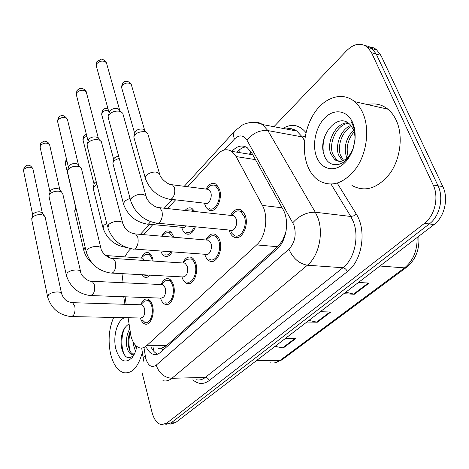 <?xml version="1.0" encoding="UTF-8"?>
<svg xmlns="http://www.w3.org/2000/svg" width="469" height="469" viewBox="0 0 469 469"><rect width="100%" height="100%" fill="white"/><g stroke="black" fill="none" stroke-linecap="round" stroke-linejoin="round"><path stroke-width="0.7" d="M161.688 236.2C163.916 231.721 166.571 230.08 169.649 231.276C171.39 232.19 172.692 234.06 173.548 236.892L173.641 237.226M195.385 226.808C192.947 232.894 189.81 235.233 185.97 233.826C184.165 232.864 182.834 230.971 181.966 228.157L181.732 227.289M185.026 210.458C187.26 207.914 189.57 207.222 191.95 208.394L194.817 211.513M206.079 189.083C208.898 183.971 212.135 182.283 215.793 184.018L219.463 189.23C223.203 199.29 215.183 214.38 208.629 209.989L206.073 207.456L204.373 203.171M141.439 257.751C143.444 253.459 145.871 251.812 148.732 252.809C150.508 253.67 151.821 255.582 152.677 258.554L153.175 261.051M161.166 284.484C163.23 279.753 165.856 277.906 169.057 278.938C171.05 279.864 172.533 281.945 173.501 285.193C176.403 294.374 170.728 307.048 165.07 304.293C163.024 303.414 161.512 301.344 160.527 298.096M182.799 262.992C185.114 258.014 188.005 256.156 191.481 257.417C193.445 258.401 194.911 260.442 195.878 263.537C199.102 273.128 192.683 286.588 186.58 283.34C184.493 282.361 182.957 280.245 181.978 276.991L181.949 276.898M205.903 239.993C208.523 234.781 211.707 232.946 215.464 234.482C217.364 235.526 218.8 237.507 219.762 240.421C223.361 250.469 216.039 264.827 209.45 260.981C207.409 259.937 205.897 257.874 204.918 254.784L204.765 254.262M230.613 215.388C233.591 209.93 237.115 208.136 241.172 210.006L243.563 212.246L245.305 215.699C249.338 226.263 240.925 241.617 233.82 237.05C231.856 235.948 230.39 233.955 229.423 231.07L229.124 230.039M140.923 304.451C142.775 300.096 145.15 298.343 148.046 299.181C150.051 300.037 151.528 302.159 152.484 305.536C155.11 314.341 150.057 326.307 144.81 323.956C142.84 323.176 141.362 321.195 140.378 318.005M128.119 317.742L130.892 335.839C132.616 342.329 135.412 346.304 139.281 347.758C141.773 348.514 144.188 347.846 146.539 345.753L256.649 244.918C265.706 237.173 268.749 216.455 262.4 205.428L236.147 156.576L231.616 151.329C226.826 148.48 222.054 149.517 217.294 154.448L187.635 186.732M285.914 232.02L282.567 240.45L283.798 239.149M252.662 154.565L249.801 153.457L251.261 152.073M157.93 347.711C159.184 349.071 160.492 349.2 161.84 348.092L166.366 345.735L277.724 246.712L282.567 240.45M285.902 231.598L286.26 229.916M121.963 273.638L123.107 282.743M125.117 296.801L126.196 304.334M130.745 248.658L128.289 251.325L124.772 256.965M175.599 199.835L167.574 208.57M152.876 224.563L143.614 234.647M172.164 251.853C169.966 255.793 167.462 257.229 164.66 256.162C162.966 255.341 161.676 253.623 160.791 251.015M149.992 275.162C148.263 277.202 146.457 277.865 144.575 277.144L141.949 274.723M273.919 126.706L346.749 50.558C354.13 43.441 361.118 42.392 367.708 47.41L371.536 52.721L433.215 185.038L438.052 185.818C444.014 197.801 439.699 216.344 429.287 223.948L171.068 422.938L165.838 424.392L171.068 422.938L429.287 223.948C439.699 216.344 444.014 197.801 438.052 185.818L376.244 54.029L438.052 185.818L442.836 186.586C448.81 198.522 444.501 216.971 434.089 224.528L175.47 422.663L170.224 424.111M365.099 45.587L368.441 46.308L371.483 47.979L376.244 54.029L371.483 47.979L368.441 46.308L365.099 45.587M345.753 292.205L354.347 294.233L369.091 283.083L358.463 282.467M343.754 293.741L354.347 294.233M275.022 346.392L283.329 347.939L295.751 338.548L285.334 338.495M272.964 347.969L283.329 347.939M308.872 320.462L317.325 322.232L330.833 312.014L320.304 311.703M306.837 322.021L317.325 322.232M369.765 46.9L373.101 47.627L376.138 49.292L380.904 55.324L442.836 186.586M146.598 347.74C148.403 351.263 150.625 353.45 153.263 354.306C155.743 355.021 158.147 354.371 160.468 352.366L277.308 248.711C286.547 241.066 289.602 220.494 283.077 209.502L251.619 152.689L247.163 147.624C242.297 144.739 237.443 145.765 232.595 150.696L231.956 151.381M157.678 354.118C155.21 353.151 153.129 351.023 151.428 347.728M124.93 304.293L123.746 296.748M433.215 185.038C439.172 197.074 434.845 215.711 424.439 223.361L166.636 423.22L161.424 424.674C157.109 423.601 153.979 419.497 152.032 412.362L141.99 372.316M236.962 152.191L237.601 151.51C240.187 148.796 242.942 147.254 245.879 146.891M140.864 304.786L142.171 304.827L144.528 308.227C145.238 314.459 143.883 317.712 140.454 317.994L72.056 316.587M143.215 302.317L144.54 301.086L147.823 300.629C149.599 301.385 150.907 303.255 151.751 306.245C154.061 314.019 149.599 324.571 144.968 322.49L142.101 319.758M47.58 296.584L31.775 219.838L32.22 217.663C34.266 215.47 37.25 214.439 41.184 214.562L44.133 215.494L45.165 217.176M31.745 218.572L33.17 214.057C34.636 212.475 36.787 211.73 39.619 211.824L41.741 212.504L42.427 213.36M143.707 255.798L145.261 254.462L148.456 254.233C150.027 254.989 151.194 256.684 151.944 259.31L152.308 260.993M148.444 275.074L144.792 275.708M141.316 258.079L142.676 258.173L144.522 260.483M83.664 249.807L74.841 212.082L74.735 210.857L76.154 208.857M74.735 210.857L75.702 206.94M161.406 284.56L162.919 284.63L165.281 287.984C166.044 294.538 164.555 297.915 160.808 298.108L91.467 295.564M163.564 282.256L165.082 280.849L168.793 280.421C170.558 281.236 171.865 283.077 172.715 285.949C175.277 294.051 170.265 305.231 165.27 302.792M66.264 274.875L49.11 196.869L49.04 195.438L49.579 194.389C51.737 192.061 54.82 190.989 58.836 191.176L61.568 192.044L62.811 193.984M49.04 195.438L50.488 190.754C52.041 189.071 54.263 188.304 57.154 188.444L59.117 189.071L59.962 190.097M183.273 263.027L185.038 263.138L187.383 266.421C188.192 273.345 186.551 276.851 182.447 276.927L112.202 273.105M185.196 260.928L186.961 259.298L191.153 258.929C192.894 259.797 194.189 261.602 195.045 264.34C197.889 272.806 192.22 284.683 186.826 281.805M86.226 251.689L67.583 172.434L67.454 170.81L68.069 169.59C70.356 167.111 73.545 166.003 77.643 166.261L80.093 167.034L81.377 168.312L81.612 169.286M67.454 170.81L68.943 165.932C70.585 164.144 72.883 163.347 75.826 163.534L77.596 164.097L78.64 165.323M206.606 240.052L208.676 240.228L210.968 243.417C212.85 248.758 208.981 256.385 205.492 254.315L134.398 249.062M208.254 238.205L210.98 235.954L214.075 235.643L217 237.66L218.871 241.283C222.042 250.153 215.582 262.81 209.76 259.41M107.606 226.855L87.322 146.387L87.117 144.54L87.814 143.115C90.236 140.471 93.542 139.316 97.722 139.656L99.821 140.307L101.363 141.708L101.679 142.916M87.117 144.54L88.641 139.44C90.382 137.528 92.756 136.702 95.764 136.948L97.276 137.423L98.572 138.888M231.563 215.488L233.978 215.752L236.188 218.812C238.299 224.428 233.861 232.595 230.091 230.132L158.223 223.25M232.87 213.946L235.291 211.736C237.138 210.657 238.938 210.61 240.691 211.583L244.349 216.619C247.908 225.941 240.486 239.489 234.207 235.444L231.967 233.433L230.367 230.267M130.558 200.199L108.45 118.569L108.14 116.47L108.943 114.782C111.516 111.956 114.94 110.76 119.214 111.188L120.867 111.686L122.726 113.211L123.142 114.706M108.14 116.47L109.711 111.094C111.558 109.054 114.02 108.192 117.092 108.509L118.288 108.867L119.894 110.62M171.05 251.771C169.174 254.603 167.128 255.576 164.918 254.69M102.875 227.348L93.354 189.124L93.19 187.747L94.128 183.795L94.627 182.804L96.186 181.544M93.19 187.747L96.86 184.223M163.945 234.424L165.739 232.894L169.321 232.735L172.598 237.132M185.953 225.906C184.739 227.465 183.467 227.94 182.136 227.324L148.122 224.118M194.389 226.715C192.208 231.68 189.505 233.55 186.287 232.319M112.877 162.989L114.313 157.989L118.51 155.714M123.353 203.405L112.841 163.159C113.51 160.973 115.65 159.407 119.255 158.463M186.545 210.622L187.547 209.936L191.563 209.878L193.257 211.349M206.677 189.159L208.775 189.429L210.739 192.231C212.692 197.578 208.459 205.598 204.988 203.241L170.728 199.272M145.232 177.833L133.794 136.966C135.406 133.26 138.976 131.502 144.505 131.695L146.152 132.182L147.7 133.454L148.087 134.779M208.388 187.494L211.156 185.302L214.099 185.021L215.33 185.536L218.583 190.15C221.872 199.026 214.802 212.334 209.01 208.453M133.853 136.684L135.307 131.513C137.13 129.608 139.486 128.787 142.377 129.045L143.567 129.403L144.915 130.851M142.336 352.366C138.302 367.127 132.117 373.91 123.769 372.714C117.631 370.739 113.24 364.495 110.602 353.989C107.882 340.822 108.902 328.64 113.668 317.443M130.118 331.671C128.295 336.373 127.75 341.162 128.483 346.028C129.321 350.595 130.915 353.35 133.255 354.288L133.343 354.318M129.725 328.933C126.876 334.004 125.868 339.703 126.7 346.034C127.539 350.607 129.127 353.362 131.461 354.3L134.533 353.702M135.406 345.12L136.245 348.883M133.448 342.399L133.782 346.022L135.506 351.299M129.01 323.956C122.743 328.071 120.205 335.786 121.407 347.101C124.021 357.484 128.09 360.251 133.624 355.391M136.801 346.421C135.922 350.906 134.468 354.523 132.434 357.272C125.375 364.231 119.847 361.458 115.855 348.965C112.537 336.179 117.59 318.943 125.176 317.677M136.139 345.858L136.467 347.992M130.224 332.41C128.447 339.556 128.506 345.999 130.411 351.738M125.153 327.081C120.539 335.81 120.932 350.929 125.727 356.528M362.848 113.035C369.795 128.553 367.057 152.267 356.569 167.673C344.369 183.49 331.765 187.788 318.762 180.565C313.884 177.264 310.156 172.352 307.576 165.833C301.327 149.84 304.522 126.952 315.174 111.868C325.762 96.737 342.851 91.678 354.628 101.638C357.994 104.499 360.737 108.298 362.848 113.035M367.667 104.599C375.071 102.863 381.819 104.394 387.91 109.195C391.322 112.003 394.101 115.714 396.252 120.322C403.317 135.424 400.643 158.37 390.126 173.231C377.867 188.485 365.146 192.571 351.955 185.489M348.596 123.283C337.182 124.127 328.359 142.693 332.644 153.896L336.724 160.011L339.38 161.389M347.916 122.79C336.162 122.327 326.119 141.808 330.674 153.551L334.743 159.671C340.371 163.247 345.712 161.102 350.777 153.228L353.374 147.87M351.58 126.384C342.094 130.98 337.117 145.923 340.471 155.262L343.613 160.504M350.83 125.44C340.729 129.315 334.977 145.138 338.524 154.922L342.522 160.931M354.142 131.807C347.769 139.533 345.782 147.805 348.18 156.611L348.268 156.863M353.585 130.13C346.181 137.921 343.736 146.639 346.263 156.277L347.042 158.141M354.916 140.583L352.864 149.206M353.21 148.386C347.535 167.005 328.499 170.546 324.085 154.588C317.091 136.966 338.049 110.279 350.542 125.123L353.309 129.462L354.06 131.519L354.922 136.074L354.963 140.149M316.686 157.133C311.821 145.091 315.578 126.993 324.958 117.742C334.256 108.321 347.388 110.262 352.706 122.72C358.175 135.043 353.931 154.571 343.959 163.523C334.057 172.668 321.412 169.291 316.686 157.133M355.021 139.563C355.438 134.081 354.728 129.174 352.899 124.848L350.959 121.295L352.946 125.416C354.664 129.954 355.344 134.773 354.992 139.868M353.339 147.987L350.777 153.228M324.988 135.74C323.276 140.97 322.707 146.123 323.276 151.182M161.84 348.092L162.608 350.466M239.073 150.103L239.231 152.56M282.83 240.21L283.053 240.82M166.366 345.735L146.539 345.753M255.464 159.63L236.147 156.576M282.133 207.79L262.4 205.428M277.724 246.712L256.649 244.918M418.782 236.253C419.749 249.385 415.722 259.703 406.687 267.201L404.507 267.869C413.166 260.776 417.363 250.663 417.105 237.543M269.951 362.736C273.45 363.534 276.816 362.766 280.046 360.426L282.262 359.606L406.271 267.518M256.273 360.755L280.046 360.426L404.507 267.869L379.931 266.023M434.089 224.528L424.439 223.361M175.47 422.663L166.636 423.22M380.904 55.324L371.536 52.721M329.971 311.991L316.563 322.139M294.895 338.542L282.578 347.863M368.218 283.036L353.573 294.122M144.001 347.746L145.677 358.246C148.11 365.838 151.616 368.142 156.2 365.158L288.91 249.209C294.919 242.737 296.596 234.699 293.94 225.097L246.999 140.213C243.429 134.884 239.225 134.521 234.389 139.117L224.381 149.963M252.744 122.415C256.238 121.764 259.498 122.479 262.529 124.549L267.863 130.57L315.303 212.24L317.595 217.047C323.962 232.612 318.891 256.162 307.377 265.219L171.9 378.295C169.004 380.658 166.014 381.449 162.919 380.681M337.328 183.32L356.194 213.946C366.957 230.209 362.226 260.776 347.388 271.604L209.192 380.582C208.453 378.6 207.187 377.539 205.399 377.393L171.9 378.295C164.314 377.668 159.079 373.289 156.2 365.158M288.91 249.209C293.008 258.39 299.163 263.725 307.377 265.219L342.95 267.74C354.582 259.005 359.617 236.241 353.104 221.133L350.765 216.467L315.303 212.24C306.861 212.052 299.369 215.529 292.838 222.675M209.192 380.582C203.61 384.644 198.153 384.392 192.823 379.82M196.206 379.72C199.384 380.465 202.444 379.691 205.399 377.393L342.95 267.74C344.867 268.092 346.345 269.382 347.388 271.604M282.918 128.412C291.648 123.294 299.339 124.713 305.993 132.663M287.503 129.28L288.576 128.647M246.999 140.213C252.797 133.126 259.75 129.907 267.863 130.57L302.253 136.93L296.795 131.039C293.483 128.864 289.924 128.189 286.125 129.016M356.194 213.946L353.597 215.881L350.765 216.467L331.067 184.17M304.621 140.811L302.253 136.93L305.243 136.321M234.389 139.117C233.269 135.781 233.392 133.09 234.752 131.056L235.772 129.96M145.208 355.883C143.537 356.786 142.869 357.577 143.197 358.263L143.813 361.335M32.724 215.06L23.608 171.062L23.901 169.409C27.331 166.706 30.333 166.507 32.906 168.805L33.006 169.286M24.499 166.97L23.901 169.409M71.435 302.628L72.613 302.681L74.77 306.251C75.409 310.05 74.905 313.181 73.264 315.649L70.866 316.563C59.047 315.074 51.32 308.59 47.691 297.117L48.418 294.913C51.18 291.806 60.694 290.827 61.556 293.541L61.674 294.127M75.62 207.257L65.443 163.957L65.766 162.116L66.95 161.055M66.346 159.63L65.766 162.116M92.446 263.496C88.078 259.879 85.2 255.535 83.822 250.469L84.584 247.931L85.211 247.368M106.733 255.734L107.999 255.84L109.588 257.727M50.001 191.88L40.141 147.289L40.44 145.408C43.898 142.605 46.959 142.388 49.614 144.757L49.749 145.349M41.02 142.957L40.44 145.408M90.839 281.195L92.205 281.277L94.38 284.8C95.072 288.687 94.545 291.929 92.798 294.532L90.083 295.517C78.153 293.805 70.262 287.151 66.41 275.543L67.184 273.04C70.063 269.804 79.566 268.807 80.586 271.615L80.75 272.348M68.404 167.187L57.722 122.04L58.027 119.888C61.509 116.974 64.622 116.734 67.366 119.173L67.548 119.906M58.578 117.426L58.027 119.888M111.581 258.29L113.17 258.425L115.333 261.878C116.095 265.847 115.538 269.212 113.668 271.973L112.15 273.128L110.578 273.017C98.566 271.07 90.511 264.235 86.419 252.515L87.246 249.66C90.247 246.289 99.698 245.264 100.911 248.16L101.128 249.068M88.037 140.847L76.459 95.172L76.764 92.698C80.252 89.679 83.418 89.409 86.261 91.895L86.501 92.803M77.279 90.236L76.764 92.698M133.806 233.767L135.647 233.967L137.775 237.32C138.613 241.383 138.027 244.877 136.022 247.808C134.873 249.156 133.7 249.526 132.498 248.922C120.427 246.706 112.214 239.7 107.87 227.893L108.738 224.616C111.862 221.104 121.237 220.043 122.667 223.004L122.954 224.129M109.043 112.677L96.479 66.534L96.766 63.673C100.255 60.542 103.467 60.231 106.416 62.74L106.733 63.872M97.241 61.21L96.766 63.673M157.678 207.433L159.818 207.732L161.881 210.95C162.796 215.107 162.18 218.742 160.029 221.86C158.698 223.402 157.35 223.795 155.984 223.039C143.889 220.541 135.529 213.36 130.91 201.494L130.599 199.835L131.824 197.719C137.329 193.803 142.054 193.216 146 195.96L146.381 197.343M94.058 184.077L83.077 140.213L83.418 138.126L86.829 136.074M83.969 135.629L83.418 138.126M126.472 247.474L125.463 247.269C114.43 245.275 106.967 238.909 103.074 228.157L103.883 225.284L106.739 223.402M113.686 159.407L101.832 115.011L102.172 112.636C103.661 110.936 105.736 110.139 108.38 110.256M102.688 110.133L102.172 112.636M150.584 221.685L148.644 223.889L147.624 224.217L146.392 223.953C135.324 221.731 127.726 215.212 123.617 204.396L124.467 201.131L130.042 198.287M134.615 133.102L121.799 88.213L122.139 85.499C125.493 82.585 128.541 82.251 131.273 84.484L131.566 85.487M122.614 82.99L122.139 85.499M170.575 184.499L172.481 184.798L174.374 187.67C175.254 191.487 174.673 194.875 172.639 197.842C171.343 199.354 170.042 199.753 168.723 199.038C157.643 196.564 149.928 189.898 145.572 179.041L145.302 177.27L146.463 175.318C149.154 172.903 152.437 171.83 156.312 172.1L159.536 173.718L159.906 174.996M153.609 349.645L153.199 347.722M252.762 154.752L231.616 151.329M144.81 323.956L147.207 323.997M233.82 237.05L238.27 237.455M209.45 260.981L213.248 261.239M186.58 283.34L189.828 283.505M165.07 304.293L167.855 304.381M144.575 277.144L147.096 277.279M208.629 209.989L212.504 210.417M185.97 233.826L189.324 234.125M164.66 256.162L167.562 256.367M281.787 359.952L274.998 362.789M377.064 50.042L367.708 47.41M157.221 354.277L153.263 354.306M184.264 186.304L234.752 131.056L242.326 125.059C243.429 124.338 245.568 123.587 248.763 122.814C253.412 122.069 258.003 122.644 262.529 124.549L296.795 131.039L291.202 128.658C291.079 128.371 289.479 128.506 286.412 129.075M172.252 199.448L164.25 208.207M149.588 224.252L140.342 234.371M141.697 348.051L143.127 357.765M23.52 170.646L24.118 167.503C25.918 165.709 27.196 164.971 27.958 165.287C29.559 164.953 31.206 166.126 32.906 168.805L42.398 213.272M142.171 304.827L72.613 302.681C69.336 302.2 66.95 301.256 65.443 299.855L63.321 297.563L61.556 293.541L45.024 216.543M41.741 212.504L44.133 215.494M140.571 304.78L144.54 301.086M147.823 300.629L150.115 300.711M65.32 163.47L65.982 160.099L66.557 159.401M105.771 255.523L142.676 258.173M141.075 258.067L145.261 254.462M148.456 254.233L150.684 254.391M40.017 146.779L40.639 143.485L43.289 141.45C43.635 140.97 47.785 140.718 49.614 144.757L59.897 189.922M162.919 284.63L92.205 281.277C87.896 281.945 80.68 275.649 80.586 271.615L62.635 193.205M59.117 189.071L61.568 192.044M161.096 284.542L165.082 280.849M168.793 280.421L171.162 280.544M57.558 121.418L58.197 117.954C59.223 116.957 62.219 112.39 67.366 119.173L78.528 165.035M185.038 263.138L113.17 258.425C108.685 259.058 101.046 252.363 100.911 248.16L81.377 168.312M77.596 164.097L80.093 167.034M182.951 263.003L186.961 259.298M191.153 258.929L193.603 259.099M76.242 94.41L76.904 90.752C78.171 89.309 79.208 88.577 80.023 88.547C80.99 87.873 85.991 89.35 86.261 91.895L98.402 138.449M208.676 240.228L135.647 233.967C131.496 233.31 125.504 231.698 122.667 223.004L101.363 141.708M97.276 137.423L99.821 140.307M206.272 240.022L210.311 236.312M215.066 236.03L217.587 236.259M96.186 65.59L96.872 61.72L100.905 59.34C102.113 58.648 103.948 59.78 106.416 62.74L119.636 109.986M233.978 215.752L159.818 207.732C154.881 208.224 146.287 200.621 146 195.96L122.726 113.211M118.288 108.867L120.867 111.686M231.217 215.453L235.291 211.736M240.691 211.583L243.282 211.877M82.919 139.627L83.605 136.098L86.343 134.169M161.852 236.212L165.739 232.894M169.321 232.735L171.619 232.935M101.626 114.307L102.33 110.596C103.948 109.752 102.265 108.245 107.964 108.72M186.721 210.64L187.547 209.936M191.563 209.878L193.932 210.135M121.53 87.363L122.262 83.447L124.308 81.729C123.787 81.143 129.895 80.697 131.273 84.484L144.692 130.335M208.775 189.429L172.481 184.798C167.902 185.132 159.876 178.003 159.536 173.718L147.7 133.454M143.567 129.403L146.152 132.182M206.424 189.13L210.827 185.46M215.33 185.536L217.763 185.859M131.461 354.3L133.255 354.288M133.542 355.602L132.434 357.272M334.743 159.671L336.724 160.011M354.628 101.638L387.91 109.195"/></g></svg>
